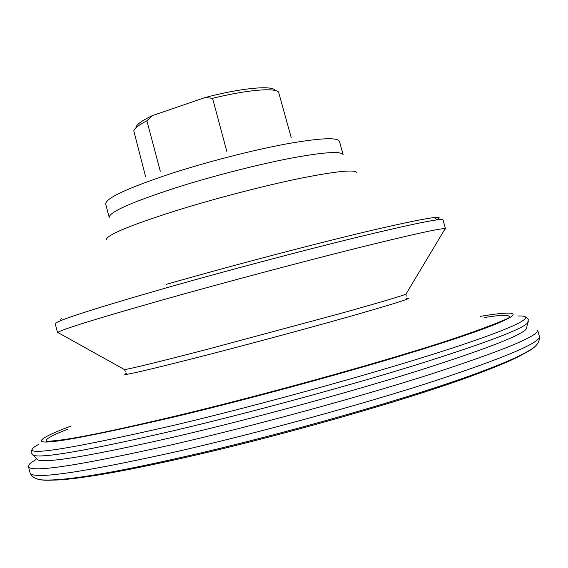 <?xml version="1.0" encoding="UTF-8"?>
<svg xmlns="http://www.w3.org/2000/svg" width="568" height="568" viewBox="0 0 568 568"><rect width="100%" height="100%" fill="white"/><g stroke="black" fill="none" stroke-linecap="round" stroke-linejoin="round"><path stroke-width="0.85" d="M56.097 440.385L55.593 440.661M36.38 458.667L37.481 459.824C45.816 463.538 92.591 455.65 177.812 436.153C252.575 418.644 346.558 393.106 415.094 371.72C484.476 349.689 521.594 335.39 526.437 328.808L526.813 327.253M35.812 459.725C30.594 462.65 28.137 464.915 28.443 466.505C30.324 473.087 79.094 465.632 174.738 444.126C256.118 425.276 359.43 396.996 431.36 373.985C503.688 350.357 539.103 335.716 537.605 330.079L539.359 336.377C540.97 342.433 505.641 357.428 433.377 381.355C361.496 404.629 258.163 432.958 176.712 451.61C80.961 472.832 32.085 479.91 30.076 472.839L28.443 466.505M58.781 333.018L57.574 332.791L57.773 332.457C61.77 329.419 98.619 318.037 168.32 298.314C227.328 281.742 301.239 262.089 355.753 248.443C411.211 234.676 441.024 228.08 445.177 228.655L445.518 228.84L444.588 229.642M160.282 171.209L146.885 120.785C138.84 124.924 134.474 128.29 133.778 130.874L145.564 176.541M146.885 120.785L152.274 115.659C142.22 120.451 136.781 124.314 135.944 127.253M291.192 137.52L278.569 92.08C274.898 87.486 246.547 89.9 212.574 98.328L226.809 151.393M274.876 90.028C271.142 85.235 240.165 88.267 205.318 97.469L212.574 98.328M152.274 115.659L205.318 97.469M32.092 454.372L33.072 455.202C41.18 458.653 88.374 450.41 174.667 430.459C250.403 412.56 345.791 386.659 415.279 365.174C485.605 343.072 523.156 328.879 527.942 322.603L528.375 321.396M124.03 369.321L124.484 369.569C130.455 368.831 158.358 362.001 208.193 349.079L339.721 313.685C379.232 302.652 401.313 296.134 405.964 294.146L406.226 293.706M126.352 373.425C117.455 377.202 145.103 370.861 209.294 354.418C258 341.815 318.449 325.436 358.259 314.061C398.402 302.51 414.406 297.298 406.276 298.42M178.466 415.385C249.863 398.168 339.543 373.836 404.877 354.006C470.212 334.623 507.338 319.173 509.127 317.618C510.852 314.693 502.723 314.636 484.731 317.441M71.17 426.021C60.527 429.926 52.497 433.327 47.073 436.231C24.758 448.28 68.259 441.599 177.585 416.166C262.885 395.647 372.473 365.316 438.78 344.059C505.442 322.702 525.151 312.265 506.329 313.174C500.181 313.373 491.526 314.438 480.358 316.376M67.912 429.124C50.928 435.691 43.913 439.81 46.874 441.478L57.297 440.463C77.532 438.148 117.817 429.813 178.153 415.456M38.383 444.503C13.937 457.971 59.136 451.567 173.993 425.29C263.893 403.919 379.864 371.713 449.196 349.093C518.925 326.359 538.414 315.219 517.995 315.993M38.638 479.285C45.27 481.628 66.484 479.74 102.283 473.62C124.193 469.793 150.385 464.425 180.851 457.524C280.067 435.209 411.331 397.593 477.212 373.155C511.271 360.552 530.59 351.585 535.163 346.246M50.36 480.031C60.506 480.443 79.236 478.299 106.55 473.598C128.07 469.85 153.736 464.603 183.549 457.858C280.649 436.046 408.79 399.311 473.506 375.27C499.513 365.685 516.809 358.174 525.386 352.749M105.683 204.019C105.499 198.232 127.814 187.909 172.622 173.048C208.449 161.518 252.845 150.158 285.86 144.023C319.699 138.017 337.562 137.136 339.465 141.375L343.1 154.709C341.311 150.889 323.526 152.117 289.751 158.401C256.786 164.777 212.375 176.194 176.478 187.561C131.584 202.172 109.155 212.112 109.205 217.381L105.683 204.019M106.195 239.724C106.841 234.882 130.952 224.928 178.529 209.883C216.884 198.026 264.319 185.736 299.549 178.473C335.617 171.273 354.73 169.299 356.874 172.558M57.574 332.791L55.231 323.796C55.501 321.055 92.293 309.148 165.6 288.061C226.312 270.787 302.779 250.538 357.755 237.133C413.532 223.7 441.961 217.949 443.047 219.88L445.518 228.84M166.19 284.383C232.646 265.391 317.547 243.118 372.118 230.288C426.646 217.707 447.911 214.285 435.904 220.022M525.663 316.994C528.119 318.868 529.007 319.777 528.325 319.72L526.437 328.808M32.241 449.203C31.048 452.064 30.736 453.292 31.304 452.895L37.481 459.824M57.773 332.457L124.484 369.569L125.258 371.422M445.177 228.655L405.964 294.146L406.212 296.141M539.359 336.377C539.941 341.659 536.845 346.196 530.079 349.994C520.132 356.164 502.51 363.889 477.212 373.155L473.506 375.27C408.719 399.354 280.663 436.061 183.592 457.865C153.779 464.603 128.098 469.85 106.55 473.598L102.283 473.62C75.736 478.242 56.622 480.365 44.922 479.995C37.161 480.088 32.213 477.702 30.076 472.839M61.422 318.243L60.726 319.457M434.903 218.169L436.117 218.872"/></g></svg>
